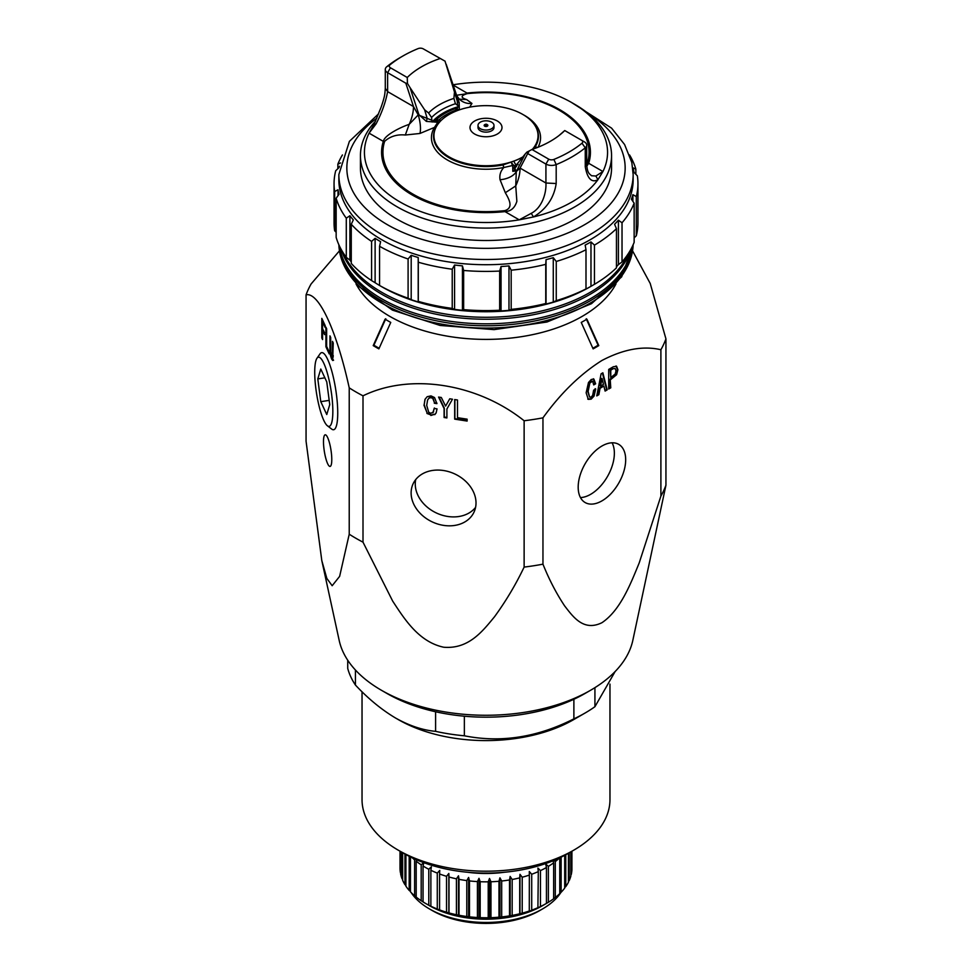 <?xml version="1.0" encoding="UTF-8"?>
<svg xmlns="http://www.w3.org/2000/svg" width="972" height="972" viewBox="0 0 972 972"><rect width="100%" height="100%" fill="white"/><g stroke="black" fill="none" stroke-linecap="round" stroke-linejoin="round"><path stroke-width="1.46" d="M632.663 245.807A147.149 84.953 180 0 1 627.001 263.157A147.149 84.953 180 0 1 486 323.822A147.149 84.953 180 0 1 344.999 263.157A147.149 84.953 180 0 1 340.054 249.719A147.149 84.953 180 0 1 339.337 245.807M628.787 252.854A147.149 84.953 180 0 1 627.001 256.632A147.149 84.953 180 0 1 486 317.285A147.149 84.953 180 0 1 344.999 256.632A147.149 84.953 180 0 1 343.213 252.854M504.14 872.285A79.971 46.17 180 0 1 467.86 872.285M415.409 859.272L414.619 859.88A85.973 49.633 180 0 1 412.456 857.924M552.995 860.803L553.639 862.857L553.639 898.772A85.973 49.633 180 0 1 548.378 902.283L548.378 866.368L545.705 864.011L546.446 867.498A85.973 49.633 180 0 1 543.518 869.102A85.973 49.633 180 0 1 540.468 870.608L537.905 868.069L538.306 871.605A85.973 49.633 180 0 1 531.708 874.253L529.29 871.519L529.351 875.079A85.973 49.633 180 0 1 522.219 877.23L519.984 874.326L519.704 877.874A85.973 49.633 180 0 1 512.159 879.49L510.154 876.44L509.522 879.952A85.973 49.633 180 0 1 501.686 881.009L499.936 877.825L498.976 881.276A85.973 49.633 180 0 1 490.969 881.762L489.499 878.457L488.211 881.823A85.973 49.633 180 0 1 480.18 881.726L479.002 878.336L477.422 881.592A85.973 49.633 180 0 1 469.476 880.924L468.613 877.449L466.779 880.583A85.973 49.633 180 0 1 459.027 879.344L458.505 875.821L456.427 878.809A85.973 49.633 180 0 1 449.003 877.011L448.833 873.464L446.537 876.307A85.973 49.633 180 0 1 439.575 873.986L439.745 870.438L437.279 873.099A85.973 49.633 180 0 1 430.875 870.292L431.386 866.769L428.786 869.26A85.973 49.633 180 0 1 423.039 866.003L423.889 862.529L421.192 864.825A85.973 49.633 180 0 1 416.198 861.18L416.672 859.819M546.446 867.498L546.446 903.413A85.973 49.633 180 0 1 543.518 905.017A85.973 49.633 180 0 1 540.468 906.524L540.468 870.608M546.179 903.571L542.546 905.673A79.971 46.17 180 0 1 539.509 907.338A79.971 46.17 180 0 1 429.454 905.673L425.201 903.219A85.973 49.633 180 0 1 423.039 901.919L423.039 866.003M538.306 871.605L537.905 907.897L540.468 906.524M538.306 907.52A85.973 49.633 180 0 1 531.708 910.169L531.708 874.253M529.351 875.079L529.29 911.359L531.708 910.169M529.351 910.995A85.973 49.633 180 0 1 522.219 913.145L522.219 877.23M519.704 877.874L519.704 913.789L522.219 913.145M519.704 913.789A85.973 49.633 180 0 1 512.159 915.405L512.159 879.49M509.522 879.952L509.522 915.867L512.159 915.405M509.522 915.867A85.973 49.633 180 0 1 501.686 916.924L501.686 881.009M498.976 881.276L498.976 917.191L501.686 916.924M498.976 917.191A85.973 49.633 180 0 1 490.969 917.677L490.969 881.762M488.211 881.823L488.211 917.738L490.969 917.677M488.211 917.738A85.973 49.633 180 0 1 480.18 917.641L480.18 881.726M477.422 881.592L477.422 917.507L480.18 917.641M477.422 917.507A85.973 49.633 180 0 1 469.476 916.839L469.476 880.924M466.779 880.583L466.779 916.499L469.476 916.839M466.779 916.499A85.973 49.633 180 0 1 459.027 915.247L459.027 879.344M456.427 878.809L456.427 914.725L459.027 915.247M456.427 914.725A85.973 49.633 180 0 1 449.003 912.927L449.003 877.011M446.537 876.307L446.537 912.222L449.003 912.927M446.537 912.222A85.973 49.633 180 0 1 439.575 909.901L439.575 873.986M437.279 873.099L437.279 909.014L439.575 909.901M437.279 909.014A85.973 49.633 180 0 1 430.875 906.208L430.875 870.292M428.786 869.26L428.786 905.175L430.875 906.208M428.786 905.175A85.973 49.633 180 0 1 425.201 903.219M421.192 864.825L421.192 900.74L423.889 902.368M421.192 900.74A85.973 49.633 180 0 1 416.198 897.095L416.198 861.18M414.619 859.88L414.619 895.795L416.198 896.84M414.619 895.795A85.973 49.633 180 0 1 410.451 891.822L410.451 856.952M409.176 856.308L409.176 890.413L410.451 891.348M409.176 890.413A85.973 49.633 180 0 1 405.907 886.16L405.907 854.57M404.947 854.036L404.947 884.678L405.907 885.468M404.947 884.678A85.973 49.633 180 0 1 402.627 880.231L402.627 852.699M401.995 852.335L401.995 878.676L402.627 879.259M401.995 878.676A85.973 49.633 180 0 1 400.658 874.095L400.658 851.557M400.367 851.399L400.658 872.82M400.367 872.516A85.973 49.633 180 0 1 400.027 868.118A85.973 49.633 180 0 1 400.027 867.875M411.132 892.527A79.971 46.17 0 0 0 429.454 908.929A79.971 46.17 0 0 0 539.509 910.606A79.971 46.17 0 0 0 542.546 908.929A79.971 46.17 0 0 0 560.966 892.369M542.546 908.929L539.727 910.57A75.974 43.862 180 0 1 536.836 912.149A75.974 43.862 180 0 1 432.273 910.57L429.454 908.929M339.034 245.163A147.149 84.953 0 0 0 340.054 251.687A147.149 84.953 0 0 0 491.674 325.717A147.149 84.953 0 0 0 632.966 245.163M341.233 249.512A147.149 84.953 0 0 0 486 319.241A147.149 84.953 0 0 0 630.767 249.512M380.429 285.975L381.947 286.849A147.149 84.953 0 0 0 590.053 286.849L594.451 284.31A151.948 87.723 0 0 0 616.455 267.847L616.455 228.663A151.948 87.723 180 0 1 594.451 245.126L590.976 241.919A148.752 85.876 180 0 1 585.156 245.09L585.995 249.731A151.948 87.723 180 0 1 556.251 261.468L553.275 257.665A148.752 85.876 180 0 1 546.045 259.646L545.754 264.348A151.948 87.723 180 0 1 511.175 270.192L508.976 265.915A148.752 85.876 180 0 1 501.054 266.51L499.657 271.054A151.948 87.723 180 0 1 463.644 270.459L462.441 265.866A148.752 85.876 180 0 1 454.58 265.016L452.223 269.22A151.948 87.723 180 0 1 418.288 262.221L418.203 257.507A148.752 85.876 180 0 1 411.192 255.296L408.094 259.002A151.948 87.723 180 0 1 379.566 246.293L380.611 241.676A148.752 85.876 180 0 1 375.119 238.322L371.583 241.408A151.948 87.723 180 0 1 351.269 224.24L353.322 219.903A148.752 85.876 180 0 1 349.908 215.735L346.287 218.178A151.948 87.723 180 0 1 336.154 198.215L339.034 194.339A148.752 85.876 180 0 1 338.463 192.055A148.752 85.876 180 0 1 338.013 189.759L334.66 191.557A151.948 87.723 180 0 1 334.052 183.684A151.948 87.723 180 0 1 335.705 170.768L339.119 167.463A148.752 85.876 180 0 1 339.483 166.236M634.145 237.848L636.296 235.771A151.948 87.723 0 0 0 637.948 222.855L637.948 183.684A151.948 87.723 180 0 1 636.296 196.587L632.881 194.667A148.752 85.876 180 0 1 631.399 199.211L634.145 203.184A151.948 87.723 180 0 1 622.031 222.77L618.411 220.207A148.752 85.876 180 0 1 614.571 224.265L616.455 228.663M616.455 266.741A148.752 85.876 0 0 0 618.411 264.615L622.031 261.954A151.948 87.723 0 0 0 634.145 242.368L634.145 203.184M351.269 224.24L351.269 263.424A151.948 87.723 0 0 0 371.583 280.592L375.119 282.718A148.752 85.876 0 0 0 379.566 285.476L380.611 286.084L379.566 285.476A151.948 87.723 0 0 0 408.094 298.185L411.192 299.704A148.752 85.876 0 0 0 418.203 301.915L418.288 301.393A151.948 87.723 0 0 0 452.223 308.391L454.58 309.412A148.752 85.876 0 0 0 462.441 310.275L463.644 309.631A151.948 87.723 0 0 0 499.657 310.238L501.054 310.919A148.752 85.876 0 0 0 508.976 310.323L511.175 309.375A151.948 87.723 0 0 0 545.754 303.519L546.045 304.042A148.752 85.876 0 0 0 553.275 302.073L556.251 300.652A151.948 87.723 0 0 0 585.995 288.915L585.156 289.486A148.752 85.876 0 0 0 590.976 286.315L590.976 241.919M336.154 198.215L336.154 237.399A151.948 87.723 0 0 0 346.287 257.361L349.908 260.144A148.752 85.876 0 0 0 351.269 261.869M338.013 195.712L338.013 189.759M338.851 174.535L338.851 179.759A147.149 84.953 0 0 0 340.054 190.621A147.149 84.953 0 0 0 495.428 264.542A147.149 84.953 0 0 0 633.149 179.759L633.149 174.535A147.149 84.953 180 0 1 495.428 259.317A147.149 84.953 180 0 1 340.054 185.397A147.149 84.953 180 0 1 338.851 174.535L349.398 141.353L378.594 113.833M629.577 154.961A151.948 87.723 180 0 1 635.846 169.14L632.966 167.804A148.752 85.876 180 0 1 633.537 170.088A148.752 85.876 180 0 1 633.987 172.384L637.34 175.798A151.948 87.723 180 0 1 637.948 183.684M452.928 84.807A121.561 70.178 180 0 1 571.961 102.716L574.78 104.344A125.558 72.487 180 0 1 611.558 155.605L611.558 168.01A125.558 72.487 180 0 1 534.053 234.981A125.558 72.487 180 0 1 397.22 219.271A125.558 72.487 180 0 1 360.442 168.01L360.442 155.605A125.558 72.487 180 0 1 375.581 121.087M611.558 155.605A125.558 72.487 180 0 1 534.053 222.576A125.558 72.487 180 0 1 397.22 206.866A125.558 72.487 180 0 1 360.442 155.605M455.431 103.737L459.076 106.434A60.228 34.773 0 0 0 432.127 121.998L431.568 117.503A62.427 36.049 180 0 1 455.431 103.737L453.912 98.391A65.78 37.981 0 0 0 428.591 113.007L424.606 109.763L427.182 118.402L418.215 114.915L413.489 106.556L387.621 91.623C385.677 102.096 381.85 112.825 376.128 123.809L369.068 133.152A121.561 70.178 0 0 0 400.039 201.969A121.561 70.178 0 0 0 519.23 219.842L533.47 216.95A121.561 70.178 0 0 0 597.914 179.747L602.932 171.522L595.872 176.017L591.474 175.738C589.773 173.769 587.258 173.806 586.711 164.074L586.711 145.144A7.995 4.617 180 0 1 585.253 147.805A121.561 70.178 180 0 1 556.191 164.584A7.995 4.617 180 0 1 545.924 164.074L527.711 153.564L529.205 150.976L531.951 149.481A91.174 52.634 0 0 0 563.153 132.058A91.174 52.634 0 0 0 564.744 130.54L558.924 135.606M574.78 104.344L571.961 102.716A121.561 70.178 180 0 1 602.932 171.522L588.68 163.296L587.343 162.956L586.711 163.855M517.153 164.183A55.926 32.295 180 0 1 516.01 164.608L515.986 165.726L512.924 168.642L514.346 167.864L516.278 170.902L512.815 171.327L512.681 165.495L503.836 167.5A3.997 1.069 78.7 0 1 503.144 164.9L513.945 161.097A52.075 30.059 0 0 0 522.766 157.014M522.863 156.905A52.051 30.047 180 0 1 449.198 156.929A52.051 30.047 180 0 1 438.348 123.602A52.051 30.047 180 0 1 522.802 114.441A52.051 30.047 180 0 1 533.652 123.602A52.051 30.047 180 0 1 532.364 149.336M536.957 147.659A3.997 3.086 30.9 0 1 535.572 146.177L533.264 149.032M513.945 161.097A3.997 1.75 69.8 0 0 516.01 164.608L514.783 165.872A3.997 2.709 -140.7 0 1 513.337 165.738A3.997 2.709 -140.7 0 1 512.681 165.495A3.997 1.604 74.2 0 1 511.43 162.47A3.997 1.337 -126 0 0 513.86 165.337A3.997 1.337 -126 0 0 514.783 165.872L514.54 166.783M474.688 134.051A15.989 9.234 0 0 0 497.312 134.051A15.989 9.234 0 0 0 497.312 120.99A15.989 9.234 0 0 0 474.688 120.99A15.989 9.234 0 0 0 474.688 134.051M439.939 121.694A3.997 1.895 42.3 0 1 437.983 121.524A3.997 1.895 42.3 0 1 436.659 120.771L432.127 121.998M424.606 109.763L410.038 87.602L418.908 114.684L426.344 121.391L437.801 122.265A3.997 1.349 69.4 0 1 437.461 121.937A3.997 1.349 69.4 0 1 436.659 120.771L438.809 120.03L436.319 119.726A58.028 33.498 0 0 1 456.014 108.354L457.46 107.588L457.217 108.9A3.997 2.539 80.3 0 0 458.14 109.885A3.997 2.539 80.3 0 0 458.602 110.14M459.185 102.437A3.997 2.564 -9.6 0 1 457.241 101.052L455.722 93.434L459.185 102.437L459.319 109.848A3.997 1.47 -108.5 0 0 459.355 109.872M459.319 109.848A3.997 3.05 46.2 0 1 458.663 109.69A3.997 3.05 46.2 0 1 457.217 108.9L455.99 110.115L456.014 108.354M491.65 122.168A7.995 4.617 180 0 1 493.995 125.437A7.995 4.617 180 0 1 489.062 129.701A7.995 4.617 180 0 1 480.35 128.693A7.995 4.617 180 0 1 478.005 125.437A7.995 4.617 180 0 1 482.938 121.16A7.995 4.617 180 0 1 491.65 122.168M493.995 125.437L493.995 127.526A7.995 4.617 180 0 1 489.062 131.791A7.995 4.617 180 0 1 480.35 130.783A7.995 4.617 180 0 1 478.005 127.526L478.005 125.437M485.052 124.489A1.859 1.069 0 0 0 484.688 124.659A1.859 1.069 0 0 0 484.153 125.291A1.859 1.069 0 0 0 484.785 126.226A1.859 1.069 180 0 1 484.153 125.303A1.859 1.069 180 0 1 484.153 125.291L484.153 125.303M486.693 124.307A1.057 0.608 0 0 0 485.307 125.218A1.057 0.608 0 0 0 486.693 124.307M573.65 850.233L568 853.489A115.96 66.947 180 0 1 404 853.501A115.96 66.947 180 0 1 404 853.489L398.35 850.233A123.966 71.564 0 0 0 573.65 850.233A123.966 71.564 0 0 0 609.966 799.628L609.966 684.094M362.034 691.748L362.034 799.628A123.966 71.564 0 0 0 398.35 850.233L404 853.489M355.436 670.024L355.436 685.066C368.254 698.747 381.619 709.718 395.519 718.004L398.35 719.632A123.966 71.564 0 0 0 573.65 719.632L584.962 713.096A139.956 80.797 0 0 0 594.925 706.705L615.118 671.555M398.35 719.632L395.519 718.004C409.382 725.768 422.747 730.215 435.602 731.345A139.956 80.797 0 0 0 464.361 735.792C500.787 743.033 537.285 737.396 573.881 718.855A139.956 80.797 0 0 0 584.962 713.096M356.007 283.897A135.959 78.489 0 0 0 582.131 316.41A135.959 78.489 0 0 0 615.993 283.897M385.094 319.156A138.753 80.105 0 0 0 390.756 322.425L378.873 348.875A155.556 89.813 180 0 1 373.212 345.607L385.094 319.156M306.059 294.844L306.059 441.191L321.793 560.528L326.835 578.413L332.169 585.727L339.629 576.372L349.227 534.211L349.227 387.864C336.713 330.82 318.707 291.709 306.059 294.844A183.939 106.203 0 0 1 311.101 283.97L339.435 250.861M349.227 387.864A183.939 106.203 0 0 0 363.006 395.823L363.006 542.169L392.688 601.121C404.449 619.03 418.725 641.897 443.718 647.231C468.808 649.332 482.78 630.974 494.529 616.746C505.962 601.048 515.828 584.488 524.127 567.089A183.939 106.203 0 0 0 542.959 564.173C549.046 579.373 556.251 593.26 564.586 605.848C573.164 616.928 583.565 631.715 601.923 622.712C620.391 610.38 630.707 583.662 639.224 562.861L660.899 496.085A183.939 106.203 0 0 0 665.942 485.21L632.796 640.499A147.951 85.415 0 0 1 590.624 690.242L590.624 690.242A147.951 85.415 0 0 1 381.376 690.242A147.951 85.415 0 0 1 339.204 640.499L321.793 560.528M524.127 567.089L524.127 420.755C477.422 383.442 410.233 372.726 363.006 395.823M524.127 420.755A183.939 106.203 0 0 0 542.959 417.839L542.959 564.173M660.899 496.085L660.899 349.738C643.185 345.595 623.526 349.167 601.923 360.478C580.454 373.989 560.795 393.113 542.959 417.839M595.994 347.259A155.556 89.813 180 0 1 593.127 348.875L581.244 322.425A138.753 80.105 0 0 0 584.111 320.821A138.753 80.105 0 0 0 586.906 319.156L598.788 345.607A155.556 89.813 180 0 1 595.994 347.259M592.847 348.255A154.584 89.242 0 0 0 595.301 346.87A154.584 89.242 0 0 0 598.096 345.218L586.213 318.755M349.227 534.211A183.939 106.203 0 0 0 363.006 542.169M475.575 507.384A33.595 26.487 24.9 0 1 439.089 514.139A33.595 26.487 24.9 0 1 415.263 484.007A33.595 26.487 24.9 0 1 415.7 479.597M476.013 502.974A33.595 26.487 24.9 0 1 474.032 512.086A33.595 26.487 24.9 0 1 437.898 524.078A33.595 26.487 24.9 0 1 411.12 492.938A33.595 26.487 24.9 0 1 413.1 483.813A33.595 26.487 24.9 0 1 449.234 471.821A33.595 26.487 24.9 0 1 476.013 502.974M612.093 442.795A33.595 19.391 -60 0 1 614.365 453.207A33.595 19.391 -60 0 1 580.454 497.579M625.676 459.744A33.595 19.391 -60 0 1 611.024 493.545A33.595 19.391 -60 0 1 585.132 502.536A33.595 19.391 -60 0 1 578.182 487.166A33.595 19.391 -60 0 1 592.835 453.365A33.595 19.391 -60 0 1 618.727 444.362A33.595 19.391 -60 0 1 625.676 459.744M314.721 372.264A35.004 7.399 81.2 0 1 316.969 358.255A35.004 7.399 81.2 0 1 326.969 371.924A35.004 7.399 81.2 0 1 332.837 411.302A35.004 7.399 81.2 0 1 327.418 425.797A35.004 7.399 81.2 0 1 314.721 372.264M316.969 358.255L320.055 353.832A39.002 8.238 81.2 0 1 331.197 369.056A39.002 8.238 81.2 0 1 337.734 412.942A39.002 8.238 81.2 0 1 331.695 429.089L327.418 425.797M331.78 459.525A15.989 3.378 81.2 0 1 330.079 466.414A15.989 3.378 81.2 0 1 325.766 458.225A15.989 3.378 81.2 0 1 323.494 441.689A15.989 3.378 81.2 0 1 325.195 434.8A15.989 3.378 81.2 0 1 329.508 443.001A15.989 3.378 81.2 0 1 331.78 459.525M381.376 690.242L387.038 693.51A139.956 80.797 0 0 0 435.602 711.759A139.956 80.797 0 0 0 464.361 716.206A139.956 80.797 0 0 0 573.881 699.269A139.956 80.797 0 0 0 584.962 693.51L590.624 690.242L584.962 693.51M612.773 368.983L610.768 370.138L610.768 377.586L615.203 374.013L615.993 370.842L615.203 368.582L612.202 368.655L615.203 368.582M603.454 384.414L602.069 378.582L600.502 386.127L603.454 384.414M464.361 716.206L464.361 735.792M573.881 718.855L573.881 699.269M594.925 687.654L594.925 706.705M355.436 685.066A139.956 80.797 0 0 1 347.733 668.457L347.733 660.231M435.602 731.345L435.602 711.759M329.751 404.656L326.762 414.546L320.784 401.667L317.795 378.91L320.784 369.02L326.762 381.899L329.751 404.656M324.867 377.816L317.795 378.91M329.192 400.379L320.784 401.667M612.202 368.655L610.197 369.81L610.768 377.586M600.502 386.127L599.931 385.799L601.328 378.363L601.887 378.691M601.328 378.363L602.069 378.582M331.537 356.7L333.542 360.32M333.262 355.606L333.032 357.417L332.388 356.748L333.032 357.417L332.254 357.538L332.485 341.354L333.238 342.982L332.655 360.503M322.595 320.031L322.57 328.427L324.551 334.587L322.57 330.334L322.57 339.58L321.817 337.952L321.817 318.366L325.183 325.608L325.183 327.515L322.57 321.89L323.348 321.768L325.183 325.729M322.595 328.463L322.595 330.322M322.57 330.334L323.348 330.213L324.551 332.801M326.665 346.494L329.229 352.131M608.703 388.363L610.197 387.5L610.197 379.153L616.029 374.39L617.342 369.409L616.029 365.946M587.744 399.067L590.624 398.799L593.491 395.75L595.143 388.654M589.615 397.123L587.574 391.121L589.311 382.579L590.709 381.073L592.665 381.194L589.883 382.907L588.133 391.449L589.615 397.123L591.183 397.026L592.665 395.373L593.625 390.197L595.715 388.982L594.062 396.066L591.183 399.128L588.315 399.383L586.14 392.81L588.485 382.506L591.268 379.493L593.88 379.092L595.629 383.806L593.71 384.912L592.665 381.194M593.685 384.28L595.058 383.478L593.321 378.764M596.905 395.179L598.278 394.377L599.493 387.95L603.891 386.066L600.064 388.278L598.849 394.705L596.759 395.908L601.109 373.807L602.847 372.811L607.196 389.881L605.106 391.084L603.891 386.066M604.973 390.513L606.637 389.553L602.421 373.054M454.884 399.589L454.884 418.701L467.119 420.584M425.104 399.152L424.169 404.704L427.133 413.003L431.058 415.008L434.982 414.218L436.221 412.748M434.387 407.997L433.087 412.42M427.692 399.832L429.284 397.755L427.595 400.051L426.696 405.373L428.713 412.225L430.851 413.355L433.658 411.751M429.284 397.755L431.179 397.354L433.087 398.253L434.508 402.785L436.914 403.161M439.04 397.135L444.301 408.118L444.301 417.061L446.901 417.462M446.901 409.005L452.454 399.213L446.901 409.005L446.901 417.936L444.095 417.51L444.095 408.568L438.579 397.062L441.312 397.487L445.601 406.089L449.757 398.787L452.49 399.213M385.787 318.755L373.904 345.218A154.584 89.242 0 0 0 379.153 348.255M332.388 358.947L331.622 359.069L330.444 355.436L329.945 350.236L329.945 335.862L330.699 337.491L330.699 351.864L331.622 356.87M332.363 358.887L331.586 358.996M332.764 360.442L331.622 359.069M333.238 355.606L332.485 355.728M330.699 350.114L329.945 350.236M331.063 355.339L330.444 355.436M322.57 337.831L321.817 337.952M326.653 346.457L329.229 352.022L329.229 353.917L325.899 346.737L325.899 327.151L326.653 328.767L326.653 346.457M326.665 346.615L325.899 346.737M610.197 379.153L610.768 387.828L608.703 389.007L608.703 369.421L613.296 366.772L616.6 366.274L617.9 369.737L616.6 374.718L610.768 379.481M457.484 417.681L467.119 419.163L467.119 421.07L454.677 419.139L454.677 399.553L457.484 399.99L457.484 417.681M431.179 397.354L429.077 398.204M433.087 398.253L430.973 397.791M434.508 402.785L432.88 398.69M424.169 404.704L424.995 399.37L427.17 396.71L430.973 395.883L434.545 397.548L436.914 403.635L434.302 403.234M427.133 413.003L423.962 405.154M431.058 415.008L426.927 413.452M434.982 414.218L430.851 415.457M432.88 412.869L434.18 408.447L437.036 408.884L436.112 412.978L434.776 414.667M373.904 345.218L373.212 345.607M632.565 250.861L650.207 283.435L665.942 338.876L665.942 485.21M660.899 349.738A183.939 106.203 0 0 0 665.942 338.876M598.096 345.218L598.788 345.607M487.847 125.303L487.847 125.291A1.859 1.069 180 0 1 487.847 125.303A1.859 1.069 180 0 1 486.875 126.384A1.859 1.069 180 0 1 484.773 126.239A1.859 1.069 0 0 0 486.863 126.36A1.859 1.069 0 0 0 487.847 125.291A1.859 1.069 0 0 0 487.312 124.659A1.859 1.069 0 0 0 487.215 124.61M434.739 120.71L436.319 119.726M459.076 106.434L457.46 107.588M419.94 133.468A15.989 4.945 -102.1 0 0 418.215 114.915L409.163 124.392L405.336 135.011L419.94 133.468L434.435 127.429L437.801 122.265A3.997 2.94 -135.8 0 0 439.794 121.865M456.901 110.772A3.997 1.75 -110.2 0 1 455.99 110.115A55.926 32.295 0 0 0 438.809 120.03A3.997 2.758 -132.2 0 0 441.531 120.078M518.088 164.681L517.578 163.442L514.759 168.97A3.997 3.706 160.1 0 1 512.815 171.327M457.654 105.413L457.241 101.052L445.018 61.139M445.127 61.212L423.257 48.855A3.997 2.308 0 0 0 418.118 48.6A117.563 67.87 0 0 0 402.87 56.024A117.563 67.87 0 0 0 390.015 64.82A3.997 2.308 0 0 0 390.452 67.785L407.256 77.493L407.438 83.398L410.038 87.602M453.912 98.391L454.422 92.547M431.568 117.503L428.591 113.007M431.92 120.273L427.182 118.402L426.344 121.391M517.578 163.442L525.147 154.062L516.302 171.534A15.989 8.991 -9.6 0 1 500.045 179.723C499.304 175.106 500.568 171.036 503.836 167.5A54.566 31.505 180 0 1 447.412 160.003A54.566 31.505 180 0 1 434.435 127.429A3.997 3.086 -149.1 0 0 436.428 126.372L438.214 123.772M407.438 83.398L405.834 83.203L413.489 106.556A31.991 18.468 -60 0 1 409.163 124.392C402.627 126.409 384.633 134.658 383.32 141.377A104.429 60.288 180 0 0 504.99 211.617L504.735 210.645C514.152 207.838 508.733 198.75 505.319 192.735L515.743 185.919L516.861 201.313C514.856 207.911 510.895 211.349 504.99 211.617L519.23 219.842L531.222 213.342C542.255 207.729 546.519 192.59 545.924 183.015L520.056 168.083A31.991 18.468 -60 0 1 515.743 185.919L516.302 171.534L520.056 168.083L527.711 153.564L526.873 152.13L529.205 150.976M525.147 154.062L526.873 152.13M446.853 66.351L455.273 92.061M455.734 93.373A15.989 15.297 152 0 0 456.682 95.584A15.989 15.297 152 0 0 456.694 95.596A15.989 15.297 152 0 0 471.955 103.445L469.658 107.151M531.951 149.481L548.743 159.177A3.997 2.308 0 0 0 553.882 159.432A117.563 67.87 0 0 0 581.985 143.212A3.997 2.308 0 0 0 581.548 140.247L564.744 130.54M459.683 99.18L466.682 99.594L471.955 103.445M440.049 58.551A91.174 52.634 0 0 0 407.256 77.493M405.834 83.203L387.621 72.681A7.995 4.617 180 0 1 385.289 69.425A7.995 4.617 180 0 1 386.747 66.752A121.561 70.178 180 0 1 400.039 57.652L402.87 56.024M505.319 192.735L500.045 179.723M581.548 140.247L584.379 141.876A7.995 4.617 180 0 1 586.711 145.144M456.524 95.268L467.265 93.628C460.655 95.645 460.461 97.625 466.682 99.594M586.809 166.188L588.68 163.296A104.429 60.288 0 0 0 467.01 93.057L452.976 84.953M390.452 67.785L387.621 72.681L387.621 91.623L385.289 88.355C384.851 94.065 385.034 95.839 381.073 107.309L374.111 124.331L369.068 133.152L383.32 141.377L384.657 141.317C390.294 136.299 397.183 134.197 405.336 135.011M531.222 213.342L533.47 216.95C546.446 209.053 554.016 197.911 556.191 183.514L545.924 183.015L545.924 164.074L548.743 159.177M595.872 176.017L597.914 179.747C591.632 183.015 587.404 178.678 585.253 166.747L586.711 164.074M376.128 123.809L374.086 124.926M340.601 162.931L337.855 164.171A151.948 87.723 180 0 1 342.423 154.961M463.644 270.459L463.644 309.631M499.657 310.238L499.657 271.054M501.054 310.919L501.054 266.51M508.976 310.323L508.976 265.915M511.175 270.192L511.175 309.375M545.754 303.519L545.754 264.348M546.045 304.042L546.045 259.646M553.275 302.073L553.275 257.665M556.251 261.468L556.251 300.652M585.995 288.915L585.995 249.731M594.451 245.126L594.451 284.31M618.411 264.615L618.411 220.207M622.031 222.77L622.031 261.954M632.881 201.338L632.881 194.667M636.296 196.587L636.296 235.771M635.846 169.14L635.846 174.28M337.855 168.691L337.855 164.171M334.052 183.684L334.052 222.855A151.948 87.723 0 0 0 334.66 230.741L334.66 191.557M334.66 230.741L336.154 232.259M346.287 257.361L346.287 218.178M349.908 260.144L349.908 215.735M371.583 280.592L371.583 241.408M375.119 282.718L375.119 238.322M379.566 246.293L379.566 285.476M408.094 298.185L408.094 259.002M411.192 299.704L411.192 255.296M418.203 301.915L418.203 257.507M418.288 262.221L418.288 301.393M452.223 308.391L452.223 269.22M454.58 309.412L454.58 265.016M462.441 310.275L462.441 265.866M571.913 851.229L571.913 869.964A85.973 49.633 180 0 1 571.244 874.593L571.244 851.63M570.831 851.861L570.831 876.161A85.973 49.633 180 0 1 569.167 880.705L569.167 852.821M568.426 881.361L569.167 880.705M568.426 853.246L568.426 882.236A85.973 49.633 180 0 1 565.777 886.622L565.777 854.74M564.708 887.472L565.777 886.622M564.708 855.324L564.708 888.092A85.973 49.633 180 0 1 561.136 892.247L561.136 857.158M559.75 893.232L561.136 892.247M559.75 857.814L559.75 893.633A85.973 49.633 180 0 1 555.304 897.496L555.304 861.581L553.858 860.439M553.639 898.578L555.304 897.496M546.446 903.413L548.378 902.283M559.544 857.924A85.973 49.633 180 0 1 555.304 861.581M553.639 862.857A85.973 49.633 180 0 1 548.378 866.368M519.984 874.326L519.984 914.166M510.154 876.44L510.154 916.28M499.936 877.825L499.936 917.653M489.499 878.457L489.499 918.285M479.002 878.336L479.002 918.163M468.613 877.449L468.613 917.276M458.505 875.821L458.505 915.648M448.833 873.464L448.833 913.303M340.054 253.971A147.149 84.953 0 0 0 493.958 327.941A147.149 84.953 0 0 0 633.124 244.798L621.655 276.862L591.45 303.701L546.92 322.036L494.068 329.617L440.122 325.462L392.433 310.117L357.477 285.489L340.115 254.543L338.876 244.798A147.149 84.953 0 0 0 340.054 253.971M376.832 118.183A139.154 80.336 0 0 0 347.988 178.277A139.154 80.336 0 0 0 503.8 247.69A139.154 80.336 0 0 0 624.012 157.731A139.154 80.336 0 0 0 588.157 113.457M436.428 126.372A52.452 30.29 0 0 0 448.906 157.695A52.452 30.29 0 0 0 503.144 164.9M538.014 147.246A54.566 31.505 0 0 0 524.588 115.449A54.566 31.505 0 0 0 523.41 114.793M533.835 123.845A52.452 30.29 180 0 1 534.029 124.088A52.452 30.29 180 0 1 535.572 146.177M556.191 183.514L556.191 164.584L553.882 159.432M585.253 166.747L585.253 147.805L581.985 143.212M467.265 93.628A103.056 59.499 180 0 1 587.343 162.956M386.747 66.752L390.015 64.82M384.657 141.317A103.056 59.499 0 0 0 504.735 210.645M633.149 174.535L631.824 162.518L624.583 144.524L611.607 128.158L571.342 102.364M332.946 357.453L332.169 357.575M517.213 164.025L516.411 166.637M446.197 64.249L456.694 95.596M459.173 98.974L456.682 95.584M385.289 88.355L385.289 69.425M400.027 851.205L400.027 868.118"/></g></svg>
